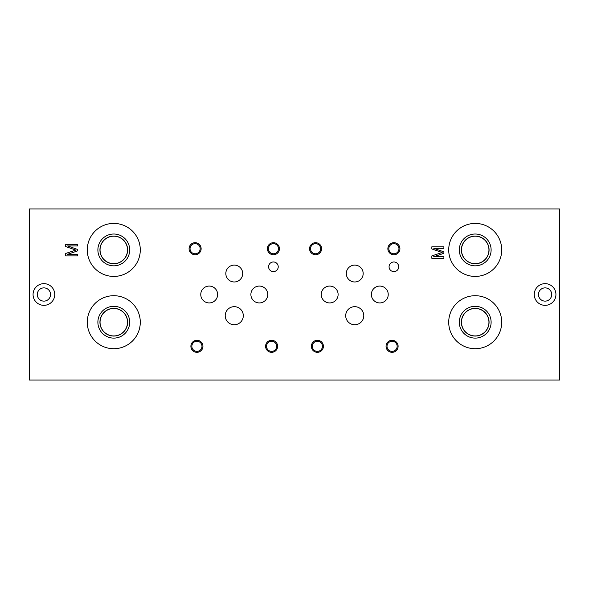 <?xml version="1.0" encoding="UTF-8"?>
<svg xmlns="http://www.w3.org/2000/svg" width="589" height="589" viewBox="0 0 589 589"><rect width="100%" height="100%" fill="white"/><g stroke="black" fill="none" stroke-linecap="round" stroke-linejoin="round"><path stroke-width="0.88" d="M475.213 295.707A26.505 26.505 0 0 1 498.169 335.465A26.505 26.505 0 0 1 452.264 335.465A26.505 26.505 0 0 1 475.213 295.707M475.213 223.415A26.505 26.505 0 0 1 498.169 263.173A26.505 26.505 0 0 1 452.264 263.173A26.505 26.505 0 0 1 475.213 223.415M43.91 283.655A10.845 10.845 0 0 1 53.297 299.919A10.845 10.845 0 0 1 34.515 299.919A10.845 10.845 0 0 1 43.91 283.655M545.09 283.655A10.845 10.845 0 0 1 554.485 299.919A10.845 10.845 0 0 1 535.703 299.919A10.845 10.845 0 0 1 545.09 283.655M379.795 286.07A8.43 8.43 0 0 1 387.098 298.719A8.43 8.43 0 0 1 372.491 298.719A8.43 8.43 0 0 1 379.795 286.07M317.39 340.28A6.023 6.023 0 0 1 322.61 349.314A6.023 6.023 0 0 1 312.177 349.314A6.023 6.023 0 0 1 317.39 340.28M315.586 242.697A6.023 6.023 0 0 1 320.799 251.731A6.023 6.023 0 0 1 310.366 251.731A6.023 6.023 0 0 1 315.586 242.697M393.894 242.697A6.023 6.023 0 0 1 399.114 251.731A6.023 6.023 0 0 1 388.674 251.731A6.023 6.023 0 0 1 393.894 242.697M392.09 340.28A6.023 6.023 0 0 1 397.303 349.314A6.023 6.023 0 0 1 386.87 349.314A6.023 6.023 0 0 1 392.09 340.28M354.74 306.67A9.034 9.034 0 0 1 362.566 320.225A9.034 9.034 0 0 1 346.914 320.225A9.034 9.034 0 0 1 354.74 306.67M354.74 265.102A8.43 8.43 0 0 1 362.044 277.75A8.43 8.43 0 0 1 347.436 277.75A8.43 8.43 0 0 1 354.74 265.102M329.678 286.07A8.43 8.43 0 0 1 336.982 298.719A8.43 8.43 0 0 1 322.374 298.719A8.43 8.43 0 0 1 329.678 286.07M393.894 261.972A4.822 4.822 0 0 1 398.068 269.202A4.822 4.822 0 0 1 389.719 269.202A4.822 4.822 0 0 1 393.894 261.972M443.892 256.782L443.892 258.313L431.847 258.313L431.847 255.913L440.373 253.064A121.113 121.113 0 0 1 442.155 252.482A67.477 67.477 0 0 1 440.226 251.842L431.847 248.948L431.847 246.806L443.892 246.806L443.892 248.337L433.806 248.337L443.892 251.856L443.892 253.292L433.637 256.782L443.892 256.782M113.787 223.415A26.505 26.505 0 0 1 136.736 263.173A26.505 26.505 0 0 1 90.831 263.173A26.505 26.505 0 0 1 113.787 223.415M113.787 295.707A26.505 26.505 0 0 1 136.736 335.465A26.505 26.505 0 0 1 90.831 335.465A26.505 26.505 0 0 1 113.787 295.707M259.322 286.07A8.43 8.43 0 0 1 266.626 298.719A8.43 8.43 0 0 1 252.018 298.719A8.43 8.43 0 0 1 259.322 286.07M196.91 340.28A6.023 6.023 0 0 1 202.13 349.314A6.023 6.023 0 0 1 191.697 349.314A6.023 6.023 0 0 1 196.91 340.28M195.106 242.697A6.023 6.023 0 0 1 200.326 251.731A6.023 6.023 0 0 1 189.886 251.731A6.023 6.023 0 0 1 195.106 242.697M273.414 242.697A6.023 6.023 0 0 1 278.634 251.731A6.023 6.023 0 0 1 268.201 251.731A6.023 6.023 0 0 1 273.414 242.697M271.61 340.28A6.023 6.023 0 0 1 276.823 349.314A6.023 6.023 0 0 1 266.39 349.314A6.023 6.023 0 0 1 271.61 340.28M234.26 306.67A9.034 9.034 0 0 1 242.086 320.225A9.034 9.034 0 0 1 226.434 320.225A9.034 9.034 0 0 1 234.26 306.67M234.26 265.102A8.43 8.43 0 0 1 241.564 277.75A8.43 8.43 0 0 1 226.956 277.75A8.43 8.43 0 0 1 234.26 265.102M209.205 286.07A8.43 8.43 0 0 1 216.509 298.719A8.43 8.43 0 0 1 201.902 298.719A8.43 8.43 0 0 1 209.205 286.07M273.414 261.972A4.822 4.822 0 0 1 277.588 269.202A4.822 4.822 0 0 1 269.247 269.202A4.822 4.822 0 0 1 273.414 261.972M77.638 254.367L77.638 255.906L65.593 255.906L65.593 253.506L74.126 250.649A121.113 121.113 0 0 1 75.907 250.075A67.477 67.477 0 0 1 73.978 249.427L65.593 246.541L65.593 244.398L77.638 244.398L77.638 245.93L67.558 245.93L77.638 249.449L77.638 250.877L67.382 254.367L77.638 254.367M29.45 208.962L559.55 208.962L559.55 380.038L29.45 380.038L29.45 208.962M491.116 322.212A15.903 15.903 0 0 0 467.261 308.437A15.903 15.903 0 0 0 467.261 335.98A15.903 15.903 0 0 0 491.116 322.212M489.069 322.212A13.856 13.856 0 0 0 468.292 310.212A13.856 13.856 0 0 0 468.292 334.206A13.856 13.856 0 0 0 489.069 322.212M488.951 322.212A13.731 13.731 0 0 0 468.351 310.315A13.731 13.731 0 0 0 468.351 334.103A13.731 13.731 0 0 0 488.951 322.212M491.116 249.92A15.903 15.903 0 0 0 467.261 236.152A15.903 15.903 0 0 0 467.261 263.695A15.903 15.903 0 0 0 491.116 249.92M489.069 249.92A13.856 13.856 0 0 0 468.292 237.927A13.856 13.856 0 0 0 468.292 261.921A13.856 13.856 0 0 0 489.069 249.92M488.951 249.92A13.731 13.731 0 0 0 468.351 238.03A13.731 13.731 0 0 0 468.351 261.818A13.731 13.731 0 0 0 488.951 249.92M50.536 294.5A6.626 6.626 0 0 0 40.597 288.765A6.626 6.626 0 0 0 40.597 300.235A6.626 6.626 0 0 0 50.536 294.5M551.716 294.5A6.626 6.626 0 0 0 541.777 288.765A6.626 6.626 0 0 0 541.777 300.235A6.626 6.626 0 0 0 551.716 294.5M322.448 346.303A5.058 5.058 0 0 0 314.857 341.922A5.058 5.058 0 0 0 314.857 350.691A5.058 5.058 0 0 0 322.448 346.303M320.644 248.72A5.058 5.058 0 0 0 313.053 244.339A5.058 5.058 0 0 0 313.053 253.101A5.058 5.058 0 0 0 320.644 248.72M398.952 248.72A5.058 5.058 0 0 0 391.361 244.339A5.058 5.058 0 0 0 391.361 253.101A5.058 5.058 0 0 0 398.952 248.72M397.148 346.303A5.058 5.058 0 0 0 389.557 341.922A5.058 5.058 0 0 0 389.557 350.691A5.058 5.058 0 0 0 397.148 346.303M129.69 249.92A15.903 15.903 0 0 0 105.836 236.152A15.903 15.903 0 0 0 105.836 263.695A15.903 15.903 0 0 0 129.69 249.92M127.636 249.92A13.856 13.856 0 0 0 106.859 237.927A13.856 13.856 0 0 0 106.859 261.921A13.856 13.856 0 0 0 127.636 249.92M127.518 249.92A13.731 13.731 0 0 0 106.918 238.03A13.731 13.731 0 0 0 106.918 261.818A13.731 13.731 0 0 0 127.518 249.92M129.69 322.212A15.903 15.903 0 0 0 105.836 308.437A15.903 15.903 0 0 0 105.836 335.98A15.903 15.903 0 0 0 129.69 322.212M127.636 322.212A13.856 13.856 0 0 0 106.859 310.212A13.856 13.856 0 0 0 106.859 334.206A13.856 13.856 0 0 0 127.636 322.212M127.518 322.212A13.731 13.731 0 0 0 106.918 310.315A13.731 13.731 0 0 0 106.918 334.103A13.731 13.731 0 0 0 127.518 322.212M201.975 346.303A5.058 5.058 0 0 0 194.385 341.922A5.058 5.058 0 0 0 194.385 350.691A5.058 5.058 0 0 0 201.975 346.303M200.164 248.72A5.058 5.058 0 0 0 192.574 244.339A5.058 5.058 0 0 0 192.574 253.101A5.058 5.058 0 0 0 200.164 248.72M278.479 248.72A5.058 5.058 0 0 0 270.888 244.339A5.058 5.058 0 0 0 270.888 253.101A5.058 5.058 0 0 0 278.479 248.72M276.668 346.303A5.058 5.058 0 0 0 269.077 341.922A5.058 5.058 0 0 0 269.077 350.691A5.058 5.058 0 0 0 276.668 346.303"/></g></svg>
